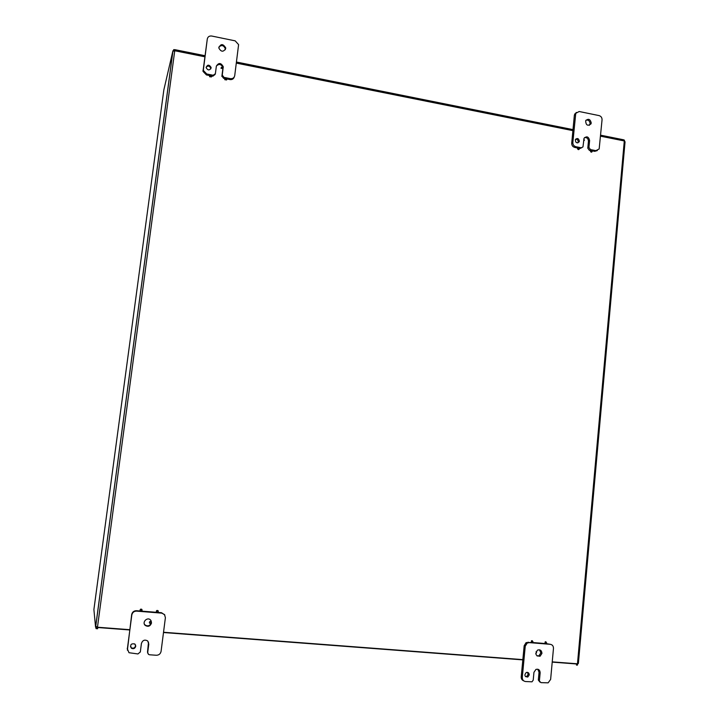 <?xml version="1.0" encoding="UTF-8"?>
<svg xmlns="http://www.w3.org/2000/svg" width="719" height="719" viewBox="0 0 719 719"><rect width="100%" height="100%" fill="white"/><g stroke="black" fill="none" stroke-linecap="round" stroke-linejoin="round"><path stroke-width="1.08" d="M546.62 642.795L546.125 643.559C544.912 643.532 544.669 642.984 545.424 641.896L546.62 642.795M532.384 642.507L545.37 643.55L545.191 641.806L545.973 641.815M536.068 651.729L536.581 652.663L535.754 653.526M532.977 641.699L532.509 642.453C531.278 642.462 531.026 641.914 531.754 640.809L532.977 641.699M531.701 642.444L531.53 640.719L532.339 640.719M151.376 622.6L149.633 623.256C149.228 621.863 149.723 621.378 151.116 621.8L151.376 622.6M149.408 622.906C149.345 621.62 149.903 621.225 151.071 621.71L151.287 622.043M158.297 611.527L156.526 612.139C156.203 610.728 156.724 610.269 158.072 610.773L158.297 611.527M156.365 611.887C156.266 610.548 156.823 610.143 158.027 610.683L158.18 610.925M142.083 610.224L140.331 610.862C139.944 609.469 140.439 608.993 141.823 609.424L142.083 610.224M140.106 610.503C140.07 609.227 140.636 608.84 141.796 609.344L141.949 609.559M579.217 148.968L579.146 149.237C578.229 149.912 577.743 149.633 577.681 148.393L579.217 148.968M578.732 149.624L577.447 148.536L577.86 148.141M592.105 151.502L592.025 151.781C591.099 152.437 590.623 152.149 590.587 150.909L592.105 151.502M591.611 152.167L590.344 151.053L590.757 150.666M583.792 139.189L584.457 140.178L583.63 140.87M211.521 76.663L209.633 76.529C210.11 75.306 210.739 75.27 211.521 76.439L211.521 76.663M211.44 76.933L209.571 76.717L209.642 76.223M222.962 68.269L221.084 68.107C221.578 66.894 222.207 66.876 222.962 68.053L222.962 68.26M222.261 75.1L223.25 66.732C220.994 62.679 218.693 62.481 216.365 66.139L215.376 73.742L213.166 75.252L206.757 73.994L203.306 70.408L207.288 39.015C207.827 36.768 209.301 35.77 211.719 36.031L235.185 40.857L238.6 44.632L234.727 75.621C234.196 77.868 232.731 78.874 230.332 78.641L223.977 77.382L222.261 75.1L221.91 76.043L222.872 68.548L221.012 68.305L221.101 67.802M226.71 79.656L224.831 79.494C225.335 78.29 225.964 78.272 226.719 79.441L226.71 79.656M226.62 79.953L224.759 79.692L224.858 79.18M96.912 626.788L96.831 627.301L95.573 627.202L95.708 626.555L97.487 627.022L97.595 628.757L96.022 628.604L96.193 627.345L97.811 627.256M95.573 627.202L93.901 609.532L163.842 89.911L172.946 50.734L174.115 51.013M96.616 626.689L95.663 626.617L172.946 50.734M97.487 627.022L174.717 50.932L173.549 50.761L173.701 49.638L175.229 49.71L174.717 50.932L172.937 51.184L95.708 626.555M576.521 665.093L578.382 663.376L577.249 663.889M578.382 663.376L625.054 141.805L623.598 139.792M576.638 663.727L576.467 665.102M577.537 663.996L577.429 665.129L576.584 665.084M95.762 625.881L95.834 626.626M95.888 627.229L96.022 628.604M97.398 628.766L97.73 627.516M174.861 50.842L175.005 49.773M623.876 140.061L624.443 140.16L624.353 141.158M577.815 142.91L578.229 141.823C578.121 140.052 577.24 139.18 575.586 139.207M579.37 141.104L579.199 141.787C576.818 143.575 575.542 142.847 575.353 139.612C577.276 137.805 578.615 138.309 579.37 141.104M588.951 147.494L589.607 140.457C588.573 136.565 586.713 135.855 584.026 138.336L582.974 146.901L581.285 147.781L575.856 146.712C573.843 146.092 572.836 144.699 572.836 142.515L575.757 113.323L579.172 111.508L599.08 115.597C601.057 116.217 602.046 117.61 602.055 119.767L599.161 148.977L595.844 150.648L590.452 149.588L588.951 147.494L587.791 148.195L589.283 150.28L590.865 150.595M587.791 148.195L588.448 141.176C588.232 138.56 586.929 137.365 584.52 137.581M591.234 122.904L590.991 123.875C587.675 126.328 585.904 125.295 585.661 120.783C588.331 118.302 590.191 119.012 591.234 122.904M578.984 148.249L581.716 147.808M576.323 112.416L574.373 115.112L571.713 143.225C571.713 145.409 572.71 146.802 574.724 147.413L577.977 148.051M591.863 150.783L594.667 151.341L597.318 150.586M589.364 125.331L590.074 123.659C589.85 121.026 588.528 119.83 586.111 120.073M210.775 68.907L210.766 68.368C209.66 65.869 208.115 65.456 206.146 67.119M211.089 68.008C209.454 70.624 207.809 70.507 206.155 67.649C207.396 64.44 209.04 64.359 211.089 67.406L211.089 68.008M221.91 76.043L223.618 78.317L225.281 78.65M225.685 48.586C223.366 52.235 221.084 52.029 218.819 47.984C220.643 43.571 222.935 43.517 225.694 47.831L225.685 48.586M211.26 75.89L212.833 76.196L215.116 74.461M207.288 39.015L203.001 71.361L206.443 74.938L210.083 75.657M226.458 78.874L229.963 79.566C232.138 79.818 233.576 78.955 234.259 76.978M225.299 49.737L225.335 48.838C223.771 45.234 221.605 44.659 218.837 47.103M222.899 67.811L222.89 67.694C221.317 64.108 219.151 63.542 216.383 65.995M525.535 676.642L526.703 676.489L528.168 674.386L527.422 672.337M529.247 674.916L527.782 677.028C524.591 676.705 524.07 675.195 526.236 672.499C528.088 672.067 529.094 672.876 529.247 674.916M539.421 680.56L540.149 672.786C539.933 669.937 538.531 668.814 535.952 669.407L533.947 672.328L533.219 680.12L532.006 681.819L525.49 681.531C523.351 681.136 522.282 679.752 522.291 677.37L525.238 646.21L527.18 643.074L529.148 642.615L550.314 644.314C552.426 644.718 553.477 646.093 553.468 648.448L550.628 679.41L548.13 682.843L541.012 682.637L538.324 680.021L539.906 682.088M538.324 680.021L539.043 672.256L537.785 669.209M541.946 653.382L540.068 656.24C535.619 656.043 534.783 653.984 537.578 650.084C540.23 649.338 541.686 650.443 541.946 653.382M531.718 642.453L526.11 642.624L524.169 645.752L521.221 676.831C521.167 678.853 522.003 680.201 523.729 680.857M550.314 644.314L546.027 643.604M537.093 656.007L538.962 655.755L540.841 652.906L539.484 649.796M130.454 646.651L131.271 647.747C133.375 648.709 134.821 648.053 135.594 645.779L135.576 644.961M135.747 646.282C134.965 648.556 133.518 649.212 131.406 648.25C129.878 644.763 131.02 643.343 134.83 643.972L135.747 646.282M147.701 652.501L148.797 644.044L147.656 640.926C144.681 639.344 142.605 640.207 141.418 643.496L140.322 651.971L137.931 653.948L128.989 652.717L127.371 648.898L131.811 615.006C132.404 612.462 133.995 611.168 136.592 611.123L161.757 613.136L164.489 614.529L165.397 617.666L161.083 651.333C160.508 653.877 158.926 655.18 156.356 655.261L149.534 654.775L148.429 654.344L147.53 651.989L147.728 653.176M147.53 651.989L148.509 642.076M151.52 622.942C150.28 626.294 148.168 627.103 145.193 625.386C141.67 622.232 147.44 616.507 150.577 620.021L151.52 622.942M140.556 611.042L136.439 610.71C133.851 610.755 132.269 612.049 131.676 614.583L127.398 650.183M164.84 615.015L161.541 612.723L157.569 612.408M156.787 612.345L141.346 611.105M151.358 622.259L151.161 620.839M144.285 623.912L145.022 624.937C147.71 626.609 149.777 625.961 151.233 623.005M97.82 627.525L129.663 629.952M163.492 632.522L522.83 659.88M552.219 662.118L576.494 663.961M577.483 663.61L624.281 141.113M97.667 627.238L129.699 629.682M163.528 632.262L522.857 659.638M552.237 661.875L577.303 663.781M624.137 140.915L600.545 136.179M572.899 130.633L236.326 63.101M204.78 56.774L174.933 50.788M589.283 150.28L590.452 149.588M589.607 140.457L588.448 141.176M581.285 147.781L580.134 148.482M574.724 147.413L575.856 146.712M595.844 150.648L594.667 151.341M572.836 142.515L571.713 143.225M574.373 115.112L575.506 114.339M223.618 78.317L223.977 77.382M223.241 67.514L222.881 68.467M213.166 75.252L212.833 76.196M206.443 74.938L206.757 73.994M230.332 78.641L229.963 79.566M203.306 69.401L202.992 70.363M540.149 672.786L539.043 672.256M522.291 677.37L521.221 676.831M524.169 645.752L525.238 646.21M529.148 642.615L528.07 642.166M148.797 644.044L148.617 643.55M127.371 648.898L127.245 648.394M97.595 628.757L97.829 627.471M576.494 663.925L576.521 665.12M175.184 50.258L175.229 49.71M623.724 139.819L600.635 135.181M572.998 129.627L236.461 62.032M204.915 55.696L175.265 49.737M579.199 141.787L578.058 142.506M574.625 114.096L575.757 113.323M590.991 123.875L589.823 124.621M211.089 67.406L210.766 68.368M222.261 75.549L221.901 76.493M203.001 71.361L203.306 70.408M225.694 47.831L225.335 48.838M223.25 66.732L222.89 67.694M527.782 677.028L526.703 676.489M526.11 642.624L527.18 643.074M540.068 656.24L538.962 655.755M131.406 648.25L131.271 647.747M145.193 625.386L145.022 624.937"/></g></svg>
